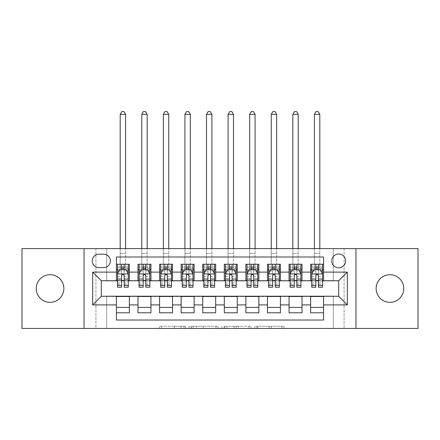 <?xml version="1.0" encoding="UTF-8"?>
<svg xmlns="http://www.w3.org/2000/svg" width="440" height="440" viewBox="0 0 440 440"><rect width="100%" height="100%" fill="white"/><g stroke="black" fill="none" stroke-linecap="round" stroke-linejoin="round"><path stroke-width="0.33" stroke-dasharray="2.2 1.65" d="M185.471 328.444L161.486 328.444L185.471 328.444L185.471 326.282L174.301 326.282L174.301 328.444L174.301 326.282L185.471 326.282L185.471 328.444L185.471 326.282L174.301 326.282L174.301 328.444L174.301 326.282L185.471 326.282L161.486 326.282L185.471 326.282M389.945 302.33A13.811 13.811 0 0 1 376.134 288.519A13.811 13.811 0 0 1 389.945 274.709A13.811 13.811 0 0 1 403.755 288.519A13.811 13.811 0 0 1 389.945 302.33M50.056 302.33A13.811 13.811 0 0 1 36.245 288.519A13.811 13.811 0 0 1 50.056 274.709A13.811 13.811 0 0 1 63.866 288.519A13.811 13.811 0 0 1 50.056 302.33M338.69 253.99A6.908 6.908 0 0 0 331.788 260.893A6.908 6.908 0 0 0 338.69 267.801A6.908 6.908 0 0 0 345.598 260.893A6.908 6.908 0 0 0 338.69 253.99M281.908 328.444L256.911 328.444L281.908 328.444L281.908 326.282L271.211 326.282L284.026 326.282L284.026 328.444L284.026 326.282L256.911 326.282L284.026 326.282L284.026 328.444L284.026 326.282L281.908 326.282L281.908 328.444M269.093 328.444L257.757 328.444L269.093 328.444L269.093 326.282L271.211 326.282L269.093 326.282L269.093 328.444L269.093 326.282L257.757 326.282L257.757 328.444L257.757 326.282L269.093 326.282L269.093 328.444M254.793 328.444L256.911 328.444L254.793 328.444L254.793 326.282L256.911 326.282L254.793 326.282L254.793 328.444M159.363 328.444L161.486 328.444L159.363 328.444L159.363 326.282L161.486 326.282L159.363 326.282L159.363 328.444M333.295 328.444L344.086 328.444L344.086 248.595L418 248.595L418 328.444L344.086 328.444L344.086 248.595L333.295 248.595L333.295 280.962L106.706 280.962L106.706 248.595L333.295 248.595L333.295 280.962L106.706 280.962L106.706 248.595L95.915 248.595L95.915 328.444L22 328.444L22 248.595L95.915 248.595L95.915 328.444L106.706 328.444L106.706 296.07L333.295 296.07L333.295 328.444L106.706 328.444L106.706 296.07L333.295 296.07L333.295 328.444M218.147 328.444L216.029 328.444L218.147 328.444L218.147 326.282L218.147 328.444M191.031 328.444L216.029 328.444L188.914 328.444L191.031 328.444L191.031 326.282L218.147 326.282L188.914 326.282L188.914 328.444L188.914 326.282L191.031 326.282L191.031 328.444M223.971 328.444L251.086 328.444L221.854 328.444L223.971 328.444L223.971 326.282L251.086 326.282L251.086 328.444L251.086 326.282L238.271 326.282L238.271 328.444M310.64 264.242L323.587 264.242L323.587 269.638L310.64 269.638L310.64 264.242M289.058 264.242L302.005 264.242L302.005 269.638L289.058 269.638L289.058 264.242M267.476 264.242L280.423 264.242L280.423 269.638L267.476 269.638L267.476 264.242M245.894 264.242L258.846 264.242L258.846 269.638L245.894 269.638L245.894 264.242M224.318 264.242L237.264 264.242L237.264 269.638L224.318 269.638L224.318 264.242M202.736 264.242L215.683 264.242L215.683 269.638L202.736 269.638L202.736 264.242M181.154 264.242L194.106 264.242L194.106 269.638L181.154 269.638L181.154 264.242M159.577 264.242L172.524 264.242L172.524 269.638L159.577 269.638L159.577 264.242M137.995 264.242L150.942 264.242L150.942 269.638L137.995 269.638L137.995 264.242M116.413 312.796L116.413 307.401L129.36 307.401L129.36 312.796L116.413 312.796L116.413 320.023L323.587 320.023L323.587 312.796L310.64 312.796L310.64 307.401L323.587 307.401L323.587 312.796M150.942 312.796L137.995 312.796L137.995 307.401L150.942 307.401L150.942 312.796M172.524 312.796L159.577 312.796L159.577 307.401L172.524 307.401L172.524 312.796M194.106 312.796L181.154 312.796L181.154 307.401L194.106 307.401L194.106 312.796M215.683 312.796L202.736 312.796L202.736 307.401L215.683 307.401L215.683 312.796M237.264 312.796L224.318 312.796L224.318 307.401L237.264 307.401L237.264 312.796M258.846 312.796L245.894 312.796L245.894 307.401L258.846 307.401L258.846 312.796M280.423 312.796L267.476 312.796L267.476 307.401L280.423 307.401L280.423 312.796M302.005 312.796L289.058 312.796L289.058 307.401L302.005 307.401L302.005 312.796M310.64 307.401L310.64 296.505L338.69 296.285L338.69 280.748L302.005 280.748L302.005 269.638M302.005 280.533L280.423 280.748L280.423 269.638M280.423 280.533L258.846 280.748L258.846 269.638M258.846 280.533L237.264 280.748L237.264 269.638M237.264 280.533L215.683 280.748L215.683 269.638M215.683 280.533L194.106 280.748L194.106 269.638M194.106 280.533L172.524 280.748L172.524 269.638M172.524 280.533L150.942 280.748L150.942 269.638M116.413 264.242L129.36 264.242L129.36 269.638L116.413 269.638L116.413 257.01L323.587 257.01L323.587 264.242M289.058 307.401L289.058 296.505L310.64 296.505M267.476 307.401L267.476 296.505L289.058 296.505M245.894 307.401L245.894 296.505L267.476 296.505M224.318 307.401L224.318 296.505L245.894 296.505M202.736 307.401L202.736 296.505L224.318 296.505M181.154 307.401L181.154 296.505L202.736 296.505M159.577 307.401L159.577 296.505L181.154 296.505M137.995 307.401L137.995 296.505L159.577 296.505M150.942 280.533L129.36 280.748L129.36 269.638M116.413 307.401L116.413 296.505L137.995 296.505M129.36 280.533L101.31 280.748L101.31 296.285L116.413 296.505M124.184 269.638L121.594 269.638M116.413 280.533L116.413 269.638M117.491 280.533L121.594 280.533M124.184 280.533L128.282 280.533M129.36 307.401L129.36 296.505M139.073 280.533L143.176 280.533M145.761 280.533L149.864 280.533M145.761 269.638L143.176 269.638M137.995 280.533L137.995 269.638M150.942 307.401L150.942 296.505M172.524 307.401L172.524 296.505M159.577 280.533L159.577 269.638M167.343 269.638L164.753 269.638M160.655 280.533L164.753 280.533M167.343 280.533L171.446 280.533M194.106 307.401L194.106 296.505M181.154 280.533L181.154 269.638M188.925 269.638L186.335 269.638M182.237 280.533L186.335 280.533M188.925 280.533L193.023 280.533M215.683 307.401L215.683 296.505M202.736 280.533L202.736 269.638M210.507 269.638L207.917 269.638M203.814 280.533L207.917 280.533M210.507 280.533L214.605 280.533M237.264 307.401L237.264 296.505M224.318 280.533L224.318 269.638M232.084 269.638L229.493 269.638M225.396 280.533L229.493 280.533M232.084 280.533L236.187 280.533M258.846 307.401L258.846 296.505M245.894 280.533L245.894 269.638M253.666 269.638L251.075 269.638M246.978 280.533L251.075 280.533M253.666 280.533L257.763 280.533M280.423 307.401L280.423 296.505M267.476 280.533L267.476 269.638M275.248 269.638L272.657 269.638M268.554 280.533L272.657 280.533M275.248 280.533L279.345 280.533M302.005 307.401L302.005 296.505M289.058 280.533L289.058 269.638M296.824 269.638L294.239 269.638M290.136 280.533L294.239 280.533M296.824 280.533L300.927 280.533M323.587 307.401L323.587 296.505M310.64 280.533L310.64 269.638M323.587 280.533L323.587 269.638M318.406 269.638L315.816 269.638M311.718 280.533L315.816 280.533M318.406 280.533L322.509 280.533M98.934 254.205A6.688 6.688 0 0 0 92.246 260.893A6.688 6.688 0 0 0 98.934 267.586L103.681 267.586A6.688 6.688 0 0 0 110.374 260.893A6.688 6.688 0 0 0 103.681 254.205L98.934 254.205M84.046 328.444L84.046 248.595M355.955 248.595L355.955 328.444M193.364 328.444L196.433 328.444L193.364 328.444L193.364 326.282L191.879 326.282L191.879 328.444L191.879 326.282L196.433 326.282L193.364 326.282L193.364 328.444M196.433 328.444L203.214 328.444L196.433 328.444L196.433 326.282L203.214 326.282L203.214 328.444L203.214 326.282L196.433 326.282L196.433 328.444M223.971 326.282L236.154 326.282L236.154 328.444L236.154 326.282L234.036 326.282L236.154 326.282L236.154 328.444L236.154 326.282L238.271 326.282M224.818 326.282L224.818 328.444L224.818 326.282M221.854 326.282L221.854 328.444L221.854 326.282M117.491 269.638L120.192 269.638L120.192 264.242L117.491 264.242L117.491 269.638L117.491 267.047L121.594 267.047L121.594 264.242L128.282 264.242L125.587 264.242L125.587 248.595M117.491 274.06L117.491 284.416L117.491 274.06L119.653 269.742L126.126 269.742L128.282 274.06L128.282 284.416L128.282 274.06M117.491 287.221L117.491 267.047L128.282 267.047L128.282 269.638L128.282 264.242M128.282 287.221L128.282 267.047L124.184 267.047L124.184 264.242M117.491 264.242L121.594 264.242M120.192 114.362L125.587 114.362L123.97 111.557L121.809 111.557L120.192 114.362L120.192 264.242L125.587 264.242L125.587 269.638L128.282 269.638M121.594 267.047L121.594 270.974L117.491 270.974M128.282 270.974L124.184 270.974L124.184 267.047M119.059 270.93L121.594 270.93L121.594 269.742M124.184 269.742L124.184 270.93L126.72 270.93M121.594 287.221L121.594 270.974M124.184 270.974L124.184 287.221M121.594 270.93L121.594 275.677C122.452 274.043 123.316 274.043 124.184 275.677L124.184 270.93M120.192 248.595L120.192 269.638L125.587 269.638L125.587 114.362M139.073 269.638L141.774 269.638L141.774 264.242L139.073 264.242L139.073 269.638L139.073 267.047L143.176 267.047L143.176 264.242L149.864 264.242L147.163 264.242L147.163 248.595M139.073 274.06L139.073 284.416L139.073 274.06L141.229 269.742L147.708 269.742L149.864 274.06L149.864 284.416L149.864 274.06M139.073 287.221L139.073 267.047L149.864 267.047L149.864 269.638L149.864 264.242M149.864 287.221L149.864 267.047L145.761 267.047L145.761 264.242M139.073 264.242L143.176 264.242M141.774 114.362L147.163 114.362L145.547 111.557L143.391 111.557L141.774 114.362L141.774 264.242L147.163 264.242L147.163 269.638L149.864 269.638M143.176 267.047L143.176 270.974L139.073 270.974M149.864 270.974L145.761 270.974L145.761 267.047M140.641 270.93L143.176 270.93L143.176 269.742M145.761 269.742L145.761 270.93L148.302 270.93M143.176 287.221L143.176 270.974M145.761 270.974L145.761 287.221M143.176 270.93L143.176 275.677C144.034 274.043 144.898 274.043 145.761 275.677L145.761 270.93M141.774 248.595L141.774 269.638L147.163 269.638L147.163 114.362M160.655 269.638L163.35 269.638L163.35 264.242L160.655 264.242L160.655 269.638L160.655 267.047L164.753 267.047L164.753 264.242L171.446 264.242L168.746 264.242L168.746 248.595M160.655 274.06L160.655 284.416L160.655 274.06L162.811 269.742L169.285 269.742L171.446 274.06L171.446 284.416L171.446 274.06M160.655 287.221L160.655 267.047L171.446 267.047L171.446 269.638L171.446 264.242M171.446 287.221L171.446 267.047L167.343 267.047L167.343 264.242M160.655 264.242L164.753 264.242M163.35 114.362L168.746 114.362L167.129 111.557L164.972 111.557L163.35 114.362L163.35 264.242L168.746 264.242L168.746 269.638L171.446 269.638M164.753 267.047L164.753 270.974L160.655 270.974M171.446 270.974L167.343 270.974L167.343 267.047M162.217 270.93L164.753 270.93L164.753 269.742M167.343 269.742L167.343 270.93L169.879 270.93M164.753 287.221L164.753 270.974M167.343 270.974L167.343 287.221M164.753 270.93L164.753 275.677C165.616 274.043 166.48 274.043 167.343 275.677L167.343 270.93M163.35 248.595L163.35 269.638L168.746 269.638L168.746 114.362M182.237 269.638L184.932 269.638L184.932 264.242L182.237 264.242L182.237 269.638L182.237 267.047L186.335 267.047L186.335 264.242L193.023 264.242L190.328 264.242L190.328 248.595M182.237 274.06L182.237 284.416L182.237 274.06L184.393 269.742L190.867 269.742L193.023 274.06L193.023 284.416L193.023 274.06M182.237 287.221L182.237 267.047L193.023 267.047L193.023 269.638L193.023 264.242M193.023 287.221L193.023 267.047L188.925 267.047L188.925 264.242M182.237 264.242L186.335 264.242M184.932 114.362L190.328 114.362L188.711 111.557L186.549 111.557L184.932 114.362L184.932 264.242L190.328 264.242L190.328 269.638L193.023 269.638M186.335 267.047L186.335 270.974L182.237 270.974M193.023 270.974L188.925 270.974L188.925 267.047M183.799 270.93L186.335 270.93L186.335 269.742M188.925 269.742L188.925 270.93L191.461 270.93M186.335 287.221L186.335 270.974M188.925 270.974L188.925 287.221M186.335 270.93L186.335 275.677C187.198 274.043 188.062 274.043 188.925 275.677L188.925 270.93M184.932 248.595L184.932 269.638L190.328 269.638L190.328 114.362M203.814 269.638L206.514 269.638L206.514 264.242L203.814 264.242L203.814 269.638L203.814 267.047L207.917 267.047L207.917 264.242L214.605 264.242L211.91 264.242L211.91 248.595M203.814 274.06L203.814 284.416L203.814 274.06L205.975 269.742L212.448 269.742L214.605 274.06L214.605 284.416L214.605 274.06M203.814 287.221L203.814 267.047L214.605 267.047L214.605 269.638L214.605 264.242M214.605 287.221L214.605 267.047L210.507 267.047L210.507 264.242M203.814 264.242L207.917 264.242M206.514 114.362L211.91 114.362L210.287 111.557L208.131 111.557L206.514 114.362L206.514 264.242L211.91 264.242L211.91 269.638L214.605 269.638M207.917 267.047L207.917 270.974L203.814 270.974M214.605 270.974L210.507 270.974L210.507 267.047M205.381 270.93L207.917 270.93L207.917 269.742M210.507 269.742L210.507 270.93L213.043 270.93M207.917 287.221L207.917 270.974M210.507 270.974L210.507 287.221M207.917 270.93L207.917 275.677C208.774 274.043 209.638 274.043 210.507 275.677L210.507 270.93M206.514 248.595L206.514 269.638L211.91 269.638L211.91 114.362M225.396 269.638L228.091 269.638L228.091 264.242L225.396 264.242L225.396 269.638L225.396 267.047L229.493 267.047L229.493 264.242L236.187 264.242L233.486 264.242L233.486 248.595M225.396 274.06L225.396 284.416L225.396 274.06L227.552 269.742L234.025 269.742L236.187 274.06L236.187 284.416L236.187 274.06M225.396 287.221L225.396 267.047L236.187 267.047L236.187 269.638L236.187 264.242M236.187 287.221L236.187 267.047L232.084 267.047L232.084 264.242M225.396 264.242L229.493 264.242M228.091 114.362L233.486 114.362L231.869 111.557L229.713 111.557L228.091 114.362L228.091 264.242L233.486 264.242L233.486 269.638L236.187 269.638M229.493 267.047L229.493 270.974L225.396 270.974M236.187 270.974L232.084 270.974L232.084 267.047M226.958 270.93L229.493 270.93L229.493 269.742M232.084 269.742L232.084 270.93L234.619 270.93M229.493 287.221L229.493 270.974M232.084 270.974L232.084 287.221M229.493 270.93L229.493 275.677C230.357 274.043 231.22 274.043 232.084 275.677L232.084 270.93M228.091 248.595L228.091 269.638L233.486 269.638L233.486 114.362M246.978 269.638L249.673 269.638L249.673 264.242L246.978 264.242L246.978 269.638L246.978 267.047L251.075 267.047L251.075 264.242L257.763 264.242L255.068 264.242L255.068 248.595M246.978 274.06L246.978 284.416L246.978 274.06L249.134 269.742L255.607 269.742L257.763 274.06L257.763 284.416L257.763 274.06M246.978 287.221L246.978 267.047L257.763 267.047L257.763 269.638L257.763 264.242M257.763 287.221L257.763 267.047L253.666 267.047L253.666 264.242M246.978 264.242L251.075 264.242M249.673 114.362L255.068 114.362L253.451 111.557L251.29 111.557L249.673 114.362L249.673 264.242L255.068 264.242L255.068 269.638L257.763 269.638M251.075 267.047L251.075 270.974L246.978 270.974M257.763 270.974L253.666 270.974L253.666 267.047M248.54 270.93L251.075 270.93L251.075 269.742M253.666 269.742L253.666 270.93L256.201 270.93M251.075 287.221L251.075 270.974M253.666 270.974L253.666 287.221M251.075 270.93L251.075 275.677C251.939 274.043 252.802 274.043 253.666 275.677L253.666 270.93M249.673 248.595L249.673 269.638L255.068 269.638L255.068 114.362M268.554 269.638L271.255 269.638L271.255 264.242L268.554 264.242L268.554 269.638L268.554 267.047L272.657 267.047L272.657 264.242L279.345 264.242L276.65 264.242L276.65 248.595M268.554 274.06L268.554 284.416L268.554 274.06L270.716 269.742L277.189 269.742L279.345 274.06L279.345 284.416L279.345 274.06M268.554 287.221L268.554 267.047L279.345 267.047L279.345 269.638L279.345 264.242M279.345 287.221L279.345 267.047L275.248 267.047L275.248 264.242M268.554 264.242L272.657 264.242M271.255 114.362L276.65 114.362L275.028 111.557L272.872 111.557L271.255 114.362L271.255 264.242L276.65 264.242L276.65 269.638L279.345 269.638M272.657 267.047L272.657 270.974L268.554 270.974M279.345 270.974L275.248 270.974L275.248 267.047M270.122 270.93L272.657 270.93L272.657 269.742M275.248 269.742L275.248 270.93L277.783 270.93M272.657 287.221L272.657 270.974M275.248 270.974L275.248 287.221M272.657 270.93L272.657 275.677C273.515 274.043 274.379 274.043 275.248 275.677L275.248 270.93M271.255 248.595L271.255 269.638L276.65 269.638L276.65 114.362M290.136 269.638L292.837 269.638L292.837 264.242L290.136 264.242L290.136 269.638L290.136 267.047L294.239 267.047L294.239 264.242L300.927 264.242L298.227 264.242L298.227 248.595M290.136 274.06L290.136 284.416L290.136 274.06L292.292 269.742L298.771 269.742L300.927 274.06L300.927 284.416L300.927 274.06M290.136 287.221L290.136 267.047L300.927 267.047L300.927 269.638L300.927 264.242M300.927 287.221L300.927 267.047L296.824 267.047L296.824 264.242M290.136 264.242L294.239 264.242M292.837 114.362L298.227 114.362L296.61 111.557L294.454 111.557L292.837 114.362L292.837 264.242L298.227 264.242L298.227 269.638L300.927 269.638M294.239 267.047L294.239 270.974L290.136 270.974M300.927 270.974L296.824 270.974L296.824 267.047M291.698 270.93L294.239 270.93L294.239 269.742M296.824 269.742L296.824 270.93L299.36 270.93M294.239 287.221L294.239 270.974M296.824 270.974L296.824 287.221M294.239 270.93L294.239 275.677C295.097 274.043 295.961 274.043 296.824 275.677L296.824 270.93M292.837 248.595L292.837 269.638L298.227 269.638L298.227 114.362M311.718 269.638L314.413 269.638L314.413 264.242L311.718 264.242L311.718 269.638L311.718 267.047L315.816 267.047L315.816 264.242L322.509 264.242L319.809 264.242L319.809 248.595M311.718 274.06L311.718 284.416L311.718 274.06L313.874 269.742L320.348 269.742L322.509 274.06L322.509 284.416L322.509 274.06M311.718 287.221L311.718 267.047L322.509 267.047L322.509 269.638L322.509 264.242M322.509 287.221L322.509 267.047L318.406 267.047L318.406 264.242M311.718 264.242L315.816 264.242M314.413 114.362L319.809 114.362L318.192 111.557L316.03 111.557L314.413 114.362L314.413 264.242L319.809 264.242L319.809 269.638L322.509 269.638M315.816 267.047L315.816 270.974L311.718 270.974M322.509 270.974L318.406 270.974L318.406 267.047M313.28 270.93L315.816 270.93L315.816 269.742M318.406 269.742L318.406 270.93L320.942 270.93M315.816 287.221L315.816 270.974M318.406 270.974L318.406 287.221M315.816 270.93L315.816 275.677C316.679 274.043 317.543 274.043 318.406 275.677L318.406 270.93M314.413 248.595L314.413 269.638L319.809 269.638L319.809 114.362M183.992 326.282L183.992 328.444L183.992 326.282M181.077 326.282L181.077 328.444L181.077 326.282M161.486 326.282L161.486 328.444L161.486 326.282M216.029 326.282L216.029 328.444L216.029 326.282M248.969 326.282L248.969 328.444L248.969 326.282M234.036 326.282L234.036 328.444L234.036 326.282M226.936 326.282L226.936 328.444L226.936 326.282M271.211 326.282L271.211 328.444L271.211 326.282M256.911 326.282L256.911 328.444L256.911 326.282M117.546 273.95L128.227 273.95M117.491 282.959L121.594 282.959M124.184 282.959L128.282 282.959M117.491 276.557L121.594 276.557M124.184 276.557L128.282 276.557M128.282 268.416L124.184 268.416M121.594 268.416L117.491 268.416M120.192 253.451L125.587 253.451L120.192 253.451M139.128 273.95L149.809 273.95M139.073 282.959L143.176 282.959M145.761 282.959L149.864 282.959M139.073 276.557L143.176 276.557M145.761 276.557L149.864 276.557M149.864 268.416L145.761 268.416M143.176 268.416L139.073 268.416M141.774 253.451L147.163 253.451L141.774 253.451M160.71 273.95L171.391 273.95M160.655 282.959L164.753 282.959M167.343 282.959L171.446 282.959M160.655 276.557L164.753 276.557M167.343 276.557L171.446 276.557M171.446 268.416L167.343 268.416M164.753 268.416L160.655 268.416M163.35 253.451L168.746 253.451L163.35 253.451M182.287 273.95L192.973 273.95M182.237 282.959L186.335 282.959M188.925 282.959L193.023 282.959M182.237 276.557L186.335 276.557M188.925 276.557L193.023 276.557M193.023 268.416L188.925 268.416M186.335 268.416L182.237 268.416M184.932 253.451L190.328 253.451L184.932 253.451M203.869 273.95L214.549 273.95M203.814 282.959L207.917 282.959M210.507 282.959L214.605 282.959M203.814 276.557L207.917 276.557M210.507 276.557L214.605 276.557M214.605 268.416L210.507 268.416M207.917 268.416L203.814 268.416M206.514 253.451L211.91 253.451L206.514 253.451M225.451 273.95L236.132 273.95M225.396 282.959L229.493 282.959M232.084 282.959L236.187 282.959M225.396 276.557L229.493 276.557M232.084 276.557L236.187 276.557M236.187 268.416L232.084 268.416M229.493 268.416L225.396 268.416M228.091 253.451L233.486 253.451L228.091 253.451M247.027 273.95L257.714 273.95M246.978 282.959L251.075 282.959M253.666 282.959L257.763 282.959M246.978 276.557L251.075 276.557M253.666 276.557L257.763 276.557M257.763 268.416L253.666 268.416M251.075 268.416L246.978 268.416M249.673 253.451L255.068 253.451L249.673 253.451M268.609 273.95L279.29 273.95M268.554 282.959L272.657 282.959M275.248 282.959L279.345 282.959M268.554 276.557L272.657 276.557M275.248 276.557L279.345 276.557M279.345 268.416L275.248 268.416M272.657 268.416L268.554 268.416M271.255 253.451L276.65 253.451L271.255 253.451M290.191 273.95L300.872 273.95M290.136 282.959L294.239 282.959M296.824 282.959L300.927 282.959M290.136 276.557L294.239 276.557M296.824 276.557L300.927 276.557M300.927 268.416L296.824 268.416M294.239 268.416L290.136 268.416M292.837 253.451L298.227 253.451L292.837 253.451M311.773 273.95L322.454 273.95M311.718 282.959L315.816 282.959M318.406 282.959L322.509 282.959M311.718 276.557L315.816 276.557M318.406 276.557L322.509 276.557M322.509 268.416L318.406 268.416M315.816 268.416L311.718 268.416M314.413 253.451L319.809 253.451L314.413 253.451M117.491 284.416L121.594 284.416M124.184 284.416L128.282 284.416M139.073 284.416L143.176 284.416M145.761 284.416L149.864 284.416M160.655 284.416L164.753 284.416M167.343 284.416L171.446 284.416M182.237 284.416L186.335 284.416M188.925 284.416L193.023 284.416M203.814 284.416L207.917 284.416M210.507 284.416L214.605 284.416M225.396 284.416L229.493 284.416M232.084 284.416L236.187 284.416M246.978 284.416L251.075 284.416M253.666 284.416L257.763 284.416M268.554 284.416L272.657 284.416M275.248 284.416L279.345 284.416M290.136 284.416L294.239 284.416M296.824 284.416L300.927 284.416M311.718 284.416L315.816 284.416M318.406 284.416L322.509 284.416"/><path stroke-width="0.66" d="M389.945 274.709A13.811 13.811 0 0 0 376.134 288.519A13.811 13.811 0 0 0 389.945 302.33A13.811 13.811 0 0 0 403.755 288.519A13.811 13.811 0 0 0 389.945 274.709M50.056 274.709A13.811 13.811 0 0 0 36.245 288.519A13.811 13.811 0 0 0 50.056 302.33A13.811 13.811 0 0 0 63.866 288.519A13.811 13.811 0 0 0 50.056 274.709M338.69 253.99A6.908 6.908 0 0 0 331.788 260.893A6.908 6.908 0 0 0 338.69 267.801A6.908 6.908 0 0 0 345.598 260.893A6.908 6.908 0 0 0 338.69 253.99M355.955 328.444L418 328.444L418 248.595L355.955 248.595L355.955 328.444L84.046 328.444L84.046 248.595L22 248.595L22 328.444L84.046 328.444M323.587 264.242L310.64 264.242L310.64 272.118L302.005 272.118L302.005 280.748L310.64 280.748L310.64 272.118M302.005 272.118L302.005 264.242L289.058 264.242L289.058 272.118L280.423 272.118L280.423 280.748L289.058 280.748L289.058 272.118M280.423 272.118L280.423 264.242L267.476 264.242L267.476 272.118L258.846 272.118L258.846 280.748L267.476 280.748L267.476 272.118M258.846 272.118L258.846 264.242L245.894 264.242L245.894 272.118L237.264 272.118L237.264 280.748L245.894 280.748L245.894 272.118M237.264 272.118L237.264 264.242L224.318 264.242L224.318 272.118L215.683 272.118L215.683 280.748L224.318 280.748L224.318 272.118M215.683 272.118L215.683 264.242L202.736 264.242L202.736 272.118L194.106 272.118L194.106 280.748L202.736 280.748L202.736 272.118M194.106 272.118L194.106 264.242L181.154 264.242L181.154 272.118L172.524 272.118L172.524 280.748L181.154 280.748L181.154 272.118M172.524 272.118L172.524 264.242L159.577 264.242L159.577 272.118L150.942 272.118L150.942 280.748L159.577 280.748L159.577 272.118M150.942 272.118L150.942 264.242L137.995 264.242L137.995 280.748L129.36 280.748L129.36 264.242L116.413 264.242M116.413 312.796L129.36 312.796L129.36 296.285L137.995 296.285L137.995 312.796L150.942 312.796L150.942 296.285L159.577 296.285L159.577 304.92L150.942 304.92M159.577 304.92L159.577 312.796L172.524 312.796L172.524 296.285L181.154 296.285L181.154 304.92L172.524 304.92M181.154 304.92L181.154 312.796L194.106 312.796L194.106 296.285L202.736 296.285L202.736 304.92L194.106 304.92M202.736 304.92L202.736 312.796L215.683 312.796L215.683 296.285L224.318 296.285L224.318 304.92L215.683 304.92M224.318 304.92L224.318 312.796L237.264 312.796L237.264 296.285L245.894 296.285L245.894 304.92L237.264 304.92M245.894 304.92L245.894 312.796L258.846 312.796L258.846 296.285L267.476 296.285L267.476 304.92L258.846 304.92M267.476 304.92L267.476 312.796L280.423 312.796L280.423 296.285L289.058 296.285L289.058 304.92L280.423 304.92M289.058 304.92L289.058 312.796L302.005 312.796L302.005 296.285L310.64 296.285L310.64 304.92L302.005 304.92M98.934 267.586L103.681 267.586A6.688 6.688 0 0 0 110.374 260.893A6.688 6.688 0 0 0 103.681 254.205L98.934 254.205A6.688 6.688 0 0 0 92.246 260.893A6.688 6.688 0 0 0 98.934 267.586M355.955 248.595L84.046 248.595M323.587 272.118L323.587 257.01L116.413 257.01L116.413 280.748L101.31 280.748L101.31 296.285L116.413 296.285L116.413 320.023L323.587 320.023L323.587 296.285L338.69 296.285L338.69 280.748L323.587 280.748L323.587 272.118L347.325 272.118L347.325 304.92L323.587 304.92M116.413 304.92L92.675 304.92L92.675 272.118L116.413 272.118M310.64 304.92L310.64 312.796L323.587 312.796M116.413 269.638L117.491 269.638M121.594 269.638L124.184 269.638M128.282 269.638L129.36 269.638M116.413 280.533L117.491 280.533M121.594 280.533L124.184 280.533M128.282 280.533L129.36 280.533M116.413 296.505L129.36 296.505M116.413 307.401L129.36 307.401M137.995 280.533L139.073 280.533M143.176 280.533L145.761 280.533M149.864 280.533L150.942 280.533M137.995 269.638L139.073 269.638M143.176 269.638L145.761 269.638M149.864 269.638L150.942 269.638M137.995 296.505L150.942 296.505M137.995 307.401L150.942 307.401M159.577 296.505L172.524 296.505M159.577 307.401L172.524 307.401M159.577 269.638L160.655 269.638M164.753 269.638L167.343 269.638M171.446 269.638L172.524 269.638M159.577 280.533L160.655 280.533M164.753 280.533L167.343 280.533M171.446 280.533L172.524 280.533M181.154 296.505L194.106 296.505M181.154 307.401L194.106 307.401M181.154 269.638L182.237 269.638M186.335 269.638L188.925 269.638M193.023 269.638L194.106 269.638M181.154 280.533L182.237 280.533M186.335 280.533L188.925 280.533M193.023 280.533L194.106 280.533M202.736 296.505L215.683 296.505M202.736 307.401L215.683 307.401M202.736 269.638L203.814 269.638M207.917 269.638L210.507 269.638M214.605 269.638L215.683 269.638M202.736 280.533L203.814 280.533M207.917 280.533L210.507 280.533M214.605 280.533L215.683 280.533M224.318 296.505L237.264 296.505M224.318 307.401L237.264 307.401M224.318 269.638L225.396 269.638M229.493 269.638L232.084 269.638M236.187 269.638L237.264 269.638M224.318 280.533L225.396 280.533M229.493 280.533L232.084 280.533M236.187 280.533L237.264 280.533M245.894 296.505L258.846 296.505M245.894 307.401L258.846 307.401M245.894 269.638L246.978 269.638M251.075 269.638L253.666 269.638M257.763 269.638L258.846 269.638M245.894 280.533L246.978 280.533M251.075 280.533L253.666 280.533M257.763 280.533L258.846 280.533M267.476 296.505L280.423 296.505M267.476 307.401L280.423 307.401M267.476 269.638L268.554 269.638M272.657 269.638L275.248 269.638M279.345 269.638L280.423 269.638M267.476 280.533L268.554 280.533M272.657 280.533L275.248 280.533M279.345 280.533L280.423 280.533M289.058 296.505L302.005 296.505M289.058 307.401L302.005 307.401M289.058 269.638L290.136 269.638M294.239 269.638L296.824 269.638M300.927 269.638L302.005 269.638M289.058 280.533L290.136 280.533M294.239 280.533L296.824 280.533M300.927 280.533L302.005 280.533M310.64 296.505L323.587 296.505M310.64 307.401L323.587 307.401M310.64 269.638L311.718 269.638M315.816 269.638L318.406 269.638M322.509 269.638L323.587 269.638M310.64 280.533L311.718 280.533M315.816 280.533L318.406 280.533M322.509 280.533L323.587 280.533M101.31 280.748L92.675 272.118M101.31 296.285L92.675 304.92M347.325 272.118L338.69 280.748M347.325 304.92L338.69 296.285M124.184 267.047L121.594 267.047M128.282 285.466L124.184 285.466L124.184 287.221L128.282 287.221L128.282 274.06L126.126 269.742L119.653 269.742L117.491 274.06L117.491 287.221L121.594 287.221L121.594 285.466L117.491 285.466M117.491 274.06L117.491 264.242M128.282 274.06L128.282 264.242M121.594 269.742L121.594 264.242M124.184 264.242L124.184 269.742M124.184 285.466L124.184 275.677C123.321 274.016 122.458 274.016 121.594 275.677L121.594 285.466M125.587 248.595L125.587 114.362L120.192 114.362L120.192 248.595M120.192 114.362L121.809 111.557L123.97 111.557L125.587 114.362M145.761 267.047L143.176 267.047M149.864 285.466L145.761 285.466L145.761 287.221L149.864 287.221L149.864 274.06L147.708 269.742L141.229 269.742L139.073 274.06L139.073 287.221L143.176 287.221L143.176 285.466L139.073 285.466M139.073 274.06L139.073 264.242M149.864 274.06L149.864 264.242M143.176 269.742L143.176 264.242M145.761 264.242L145.761 269.742M145.761 285.466L145.761 275.677C144.903 274.016 144.04 274.016 143.176 275.677L143.176 285.466M147.163 248.595L147.163 114.362L141.774 114.362L141.774 248.595M141.774 114.362L143.391 111.557L145.547 111.557L147.163 114.362M167.343 267.047L164.753 267.047M171.446 285.466L167.343 285.466L167.343 287.221L171.446 287.221L171.446 274.06L169.285 269.742L162.811 269.742L160.655 274.06L160.655 287.221L164.753 287.221L164.753 285.466L160.655 285.466M160.655 274.06L160.655 264.242M171.446 274.06L171.446 264.242M164.753 269.742L164.753 264.242M167.343 264.242L167.343 269.742M167.343 285.466L167.343 275.677C166.48 274.016 165.616 274.016 164.753 275.677L164.753 285.466M168.746 248.595L168.746 114.362L163.35 114.362L163.35 248.595M163.35 114.362L164.972 111.557L167.129 111.557L168.746 114.362M188.925 267.047L186.335 267.047M193.023 285.466L188.925 285.466L188.925 287.221L193.023 287.221L193.023 274.06L190.867 269.742L184.393 269.742L182.237 274.06L182.237 287.221L186.335 287.221L186.335 285.466L182.237 285.466M182.237 274.06L182.237 264.242M193.023 274.06L193.023 264.242M186.335 269.742L186.335 264.242M188.925 264.242L188.925 269.742M188.925 285.466L188.925 275.677C188.062 274.016 187.198 274.016 186.335 275.677L186.335 285.466M190.328 248.595L190.328 114.362L184.932 114.362L184.932 248.595M184.932 114.362L186.549 111.557L188.711 111.557L190.328 114.362M210.507 267.047L207.917 267.047M214.605 285.466L210.507 285.466L210.507 287.221L214.605 287.221L214.605 274.06L212.448 269.742L205.975 269.742L203.814 274.06L203.814 287.221L207.917 287.221L207.917 285.466L203.814 285.466M203.814 274.06L203.814 264.242M214.605 274.06L214.605 264.242M207.917 269.742L207.917 264.242M210.507 264.242L210.507 269.742M210.507 285.466L210.507 275.677C209.644 274.016 208.78 274.016 207.917 275.677L207.917 285.466M211.91 248.595L211.91 114.362L206.514 114.362L206.514 248.595M206.514 114.362L208.131 111.557L210.287 111.557L211.91 114.362M232.084 267.047L229.493 267.047M236.187 285.466L232.084 285.466L232.084 287.221L236.187 287.221L236.187 274.06L234.025 269.742L227.552 269.742L225.396 274.06L225.396 287.221L229.493 287.221L229.493 285.466L225.396 285.466M225.396 274.06L225.396 264.242M236.187 274.06L236.187 264.242M229.493 269.742L229.493 264.242M232.084 264.242L232.084 269.742M232.084 285.466L232.084 275.677C231.226 274.016 230.362 274.016 229.493 275.677L229.493 285.466M233.486 248.595L233.486 114.362L228.091 114.362L228.091 248.595M228.091 114.362L229.713 111.557L231.869 111.557L233.486 114.362M253.666 267.047L251.075 267.047M257.763 285.466L253.666 285.466L253.666 287.221L257.763 287.221L257.763 274.06L255.607 269.742L249.134 269.742L246.978 274.06L246.978 287.221L251.075 287.221L251.075 285.466L246.978 285.466M246.978 274.06L246.978 264.242M257.763 274.06L257.763 264.242M251.075 269.742L251.075 264.242M253.666 264.242L253.666 269.742M253.666 285.466L253.666 275.677C252.802 274.016 251.939 274.016 251.075 275.677L251.075 285.466M255.068 248.595L255.068 114.362L249.673 114.362L249.673 248.595M249.673 114.362L251.29 111.557L253.451 111.557L255.068 114.362M275.248 267.047L272.657 267.047M279.345 285.466L275.248 285.466L275.248 287.221L279.345 287.221L279.345 274.06L277.189 269.742L270.716 269.742L268.554 274.06L268.554 287.221L272.657 287.221L272.657 285.466L268.554 285.466M268.554 274.06L268.554 264.242M279.345 274.06L279.345 264.242M272.657 269.742L272.657 264.242M275.248 264.242L275.248 269.742M275.248 285.466L275.248 275.677C274.384 274.016 273.521 274.016 272.657 275.677L272.657 285.466M276.65 248.595L276.65 114.362L271.255 114.362L271.255 248.595M271.255 114.362L272.872 111.557L275.028 111.557L276.65 114.362M296.824 267.047L294.239 267.047M300.927 285.466L296.824 285.466L296.824 287.221L300.927 287.221L300.927 274.06L298.771 269.742L292.292 269.742L290.136 274.06L290.136 287.221L294.239 287.221L294.239 285.466L290.136 285.466M290.136 274.06L290.136 264.242M300.927 274.06L300.927 264.242M294.239 269.742L294.239 264.242M296.824 264.242L296.824 269.742M296.824 285.466L296.824 275.677C295.966 274.016 295.103 274.016 294.239 275.677L294.239 285.466M298.227 248.595L298.227 114.362L292.837 114.362L292.837 248.595M292.837 114.362L294.454 111.557L296.61 111.557L298.227 114.362M318.406 267.047L315.816 267.047M322.509 285.466L318.406 285.466L318.406 287.221L322.509 287.221L322.509 274.06L320.348 269.742L313.874 269.742L311.718 274.06L311.718 287.221L315.816 287.221L315.816 285.466L311.718 285.466M311.718 274.06L311.718 264.242M322.509 274.06L322.509 264.242M315.816 269.742L315.816 264.242M318.406 264.242L318.406 269.742M318.406 285.466L318.406 275.677C317.543 274.016 316.679 274.016 315.816 275.677L315.816 285.466M319.809 248.595L319.809 114.362L314.413 114.362L314.413 248.595M314.413 114.362L316.03 111.557L318.192 111.557L319.809 114.362M137.995 304.92L129.36 304.92M137.995 272.118L129.36 272.118M128.227 273.95L117.546 273.95M117.491 270.93L119.059 270.93M126.72 270.93L128.282 270.93M121.594 279.059L117.491 279.059M128.282 279.059L124.184 279.059M124.184 268.416L121.594 268.416M149.809 273.95L139.128 273.95M139.073 270.93L140.641 270.93M148.302 270.93L149.864 270.93M143.176 279.059L139.073 279.059M149.864 279.059L145.761 279.059M145.761 268.416L143.176 268.416M171.391 273.95L160.71 273.95M160.655 270.93L162.217 270.93M169.879 270.93L171.446 270.93M164.753 279.059L160.655 279.059M171.446 279.059L167.343 279.059M167.343 268.416L164.753 268.416M192.973 273.95L182.287 273.95M182.237 270.93L183.799 270.93M191.461 270.93L193.023 270.93M186.335 279.059L182.237 279.059M193.023 279.059L188.925 279.059M188.925 268.416L186.335 268.416M214.549 273.95L203.869 273.95M203.814 270.93L205.381 270.93M213.043 270.93L214.605 270.93M207.917 279.059L203.814 279.059M214.605 279.059L210.507 279.059M210.507 268.416L207.917 268.416M236.132 273.95L225.451 273.95M225.396 270.93L226.958 270.93M234.619 270.93L236.187 270.93M229.493 279.059L225.396 279.059M236.187 279.059L232.084 279.059M232.084 268.416L229.493 268.416M257.714 273.95L247.027 273.95M246.978 270.93L248.54 270.93M256.201 270.93L257.763 270.93M251.075 279.059L246.978 279.059M257.763 279.059L253.666 279.059M253.666 268.416L251.075 268.416M279.29 273.95L268.609 273.95M268.554 270.93L270.122 270.93M277.783 270.93L279.345 270.93M272.657 279.059L268.554 279.059M279.345 279.059L275.248 279.059M275.248 268.416L272.657 268.416M300.872 273.95L290.191 273.95M290.136 270.93L291.698 270.93M299.36 270.93L300.927 270.93M294.239 279.059L290.136 279.059M300.927 279.059L296.824 279.059M296.824 268.416L294.239 268.416M322.454 273.95L311.773 273.95M311.718 270.93L313.28 270.93M320.942 270.93L322.509 270.93M315.816 279.059L311.718 279.059M322.509 279.059L318.406 279.059M318.406 268.416L315.816 268.416"/></g></svg>
